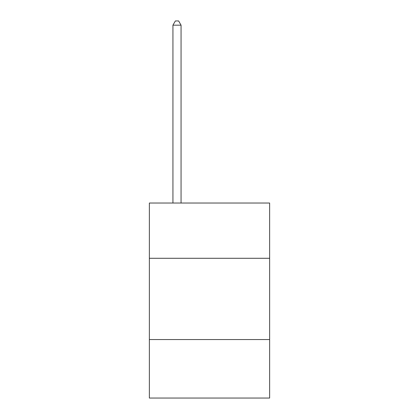 <?xml version="1.0" encoding="UTF-8"?>
<svg xmlns="http://www.w3.org/2000/svg" width="419" height="419" viewBox="0 0 419 419"><rect width="100%" height="100%" fill="white"/><g stroke="black" fill="none" stroke-linecap="round" stroke-linejoin="round"><path stroke-width="0.63" d="M269.632 258.287L269.632 203.032L149.368 203.032L149.368 258.287L269.632 258.287L269.632 398.05L149.368 398.05L149.368 258.287M269.632 339.547L149.368 339.547M181.06 203.032L181.06 25.177L172.932 25.177L172.932 203.032M172.932 25.177L175.372 20.95L178.62 20.95L181.06 25.177"/></g></svg>
